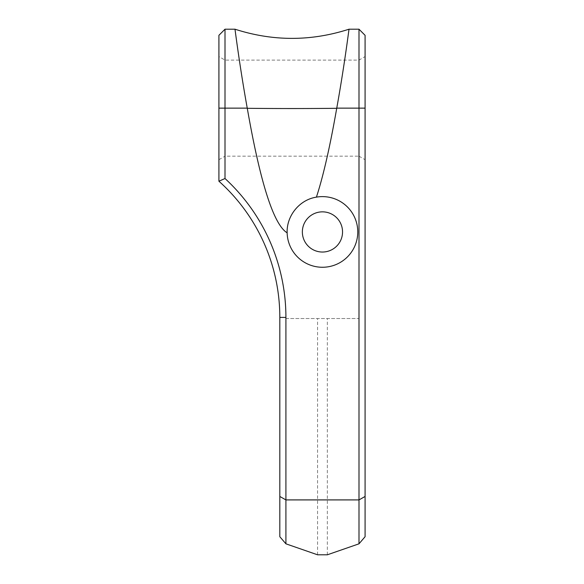 <?xml version="1.0" encoding="UTF-8"?>
<svg xmlns="http://www.w3.org/2000/svg" width="584" height="584" viewBox="0 0 584 584"><rect width="100%" height="100%" fill="white"/><g stroke="black" fill="none" stroke-linecap="round" stroke-linejoin="round"><path stroke-width="0.44" stroke-dasharray="2.92 2.19" d="M365.08 35.31L365.08 56.56L358.992 60.108L225.008 60.108L218.92 56.56L218.92 35.31M287.131 231.943A35.325 35.325 0 0 1 309.002 199.283A35.325 35.325 0 0 1 357.773 231.943A35.325 35.325 0 0 1 322.886 267.26A35.325 35.325 0 0 1 287.138 232.819M218.92 56.56L218.92 181.222A182.704 182.704 0 0 1 279.816 317.397L279.816 536.718M218.92 159.709L225.008 156.169L225.008 60.108M358.992 60.108L358.992 156.169L225.008 156.169M358.992 156.169L365.08 159.709L365.08 56.56M342.545 231.943A20.097 20.097 0 0 1 312.404 249.346A20.097 20.097 0 0 1 312.404 214.54A20.097 20.097 0 0 1 342.545 231.943M365.08 159.709L365.08 536.718M285.912 543.821L285.912 318.521L358.992 318.521L358.992 543.821M285.912 318.521L358.992 318.521M327.347 554.8L327.347 318.521M317.557 554.8L317.557 318.521"/><path stroke-width="0.88" d="M285.912 543.821L279.816 536.718L279.816 496.466L285.912 499.911L285.912 543.821L317.557 554.8L327.347 554.8L358.992 543.821L358.992 29.2L365.08 35.31L365.08 536.718L358.992 543.821M279.816 496.466L279.816 317.397A182.704 182.704 0 0 0 218.92 181.222L225.008 178.522A188.793 188.793 0 0 1 285.912 317.397L285.912 499.911L358.992 499.911L365.08 496.466M218.92 181.222L218.92 35.31L225.008 29.2L225.008 178.522M225.008 29.2L234.98 29.2C272.991 41.435 311.009 41.435 349.02 29.2L358.992 29.2M234.98 29.2C235.323 31.412 240.024 68.386 247.251 108.135L247.28 108.295A4141.312 182.704 90 0 0 287.138 232.819A35.325 35.325 0 0 1 287.131 231.943M342.545 231.943A20.097 20.097 0 0 1 312.404 249.346A20.097 20.097 0 0 1 312.404 214.54A20.097 20.097 0 0 1 342.545 231.943M316.418 197.137C299.409 199.721 286.467 215.941 287.138 232.819A35.325 35.325 0 0 0 322.886 267.26A35.325 35.325 0 0 0 357.773 231.943A35.325 35.325 0 0 0 316.418 197.137A4141.312 182.704 90 0 0 336.72 108.295L336.749 108.135C343.961 68.481 348.677 31.397 349.02 29.2M247.251 108.135L218.92 108.135M336.749 108.135L365.08 108.135M279.816 317.397L285.912 317.397M336.72 108.295A182.704 8.059 0 0 1 247.28 108.295"/></g></svg>
